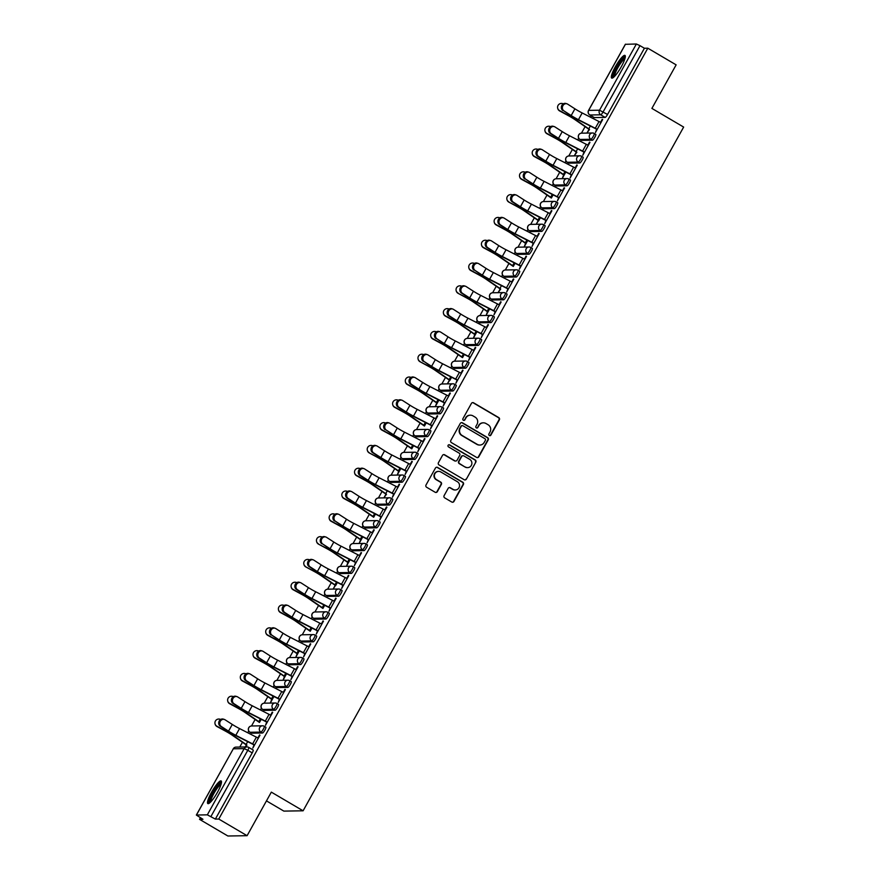 <?xml version="1.0" encoding="UTF-8"?>
<svg xmlns="http://www.w3.org/2000/svg" width="880" height="880" viewBox="0 0 880 880"><rect width="100%" height="100%" fill="white"/><g stroke="black" fill="none" stroke-linecap="round" stroke-linejoin="round"><path stroke-width="1.32" d="M489.335 435.534A1.155 1.122 89.1 0 0 490.875 435.105L499.356 419.859A1.65 1.606 89.1 0 0 498.762 417.604L473.605 402.82A1.65 1.606 89.1 0 0 471.416 403.425L462.924 418.671A1.155 1.122 89.1 0 0 463.925 420.409A1.155 1.122 89.1 0 0 464.882 419.826L465.982 417.846A5.291 5.148 89.1 0 1 473.011 415.888L475.101 417.12A5.291 5.148 89.1 0 1 477.026 424.336L475.926 426.316A1.155 1.122 89.1 0 0 476.916 428.043A1.155 1.122 89.1 0 0 477.884 427.46L478.973 425.491A5.291 5.148 89.1 0 1 486.002 423.522L488.103 424.754A5.291 5.148 89.1 0 1 490.017 431.981L488.917 433.95A1.155 1.122 89.1 0 0 489.335 435.534M489.72 435.666A1.155 1.122 89.1 0 0 490.49 435.105L498.971 419.859A1.65 1.606 89.1 0 0 498.377 417.604L473.22 402.82A1.65 1.606 89.1 0 0 472.593 402.611M463.727 420.387A1.155 1.122 89.1 0 0 464.497 419.826L465.982 417.846M476.729 428.032A1.155 1.122 89.1 0 0 477.499 427.471L478.973 425.491M621.324 66.693A13.134 2.574 -59.6 0 0 624.976 55.418A13.134 2.574 -59.6 0 0 615.329 66.792A13.134 2.574 -59.6 0 0 611.666 78.067A13.134 2.574 -59.6 0 0 621.324 66.693M217.503 792.22A13.134 2.574 -59.6 0 0 221.155 780.945A13.134 2.574 -59.6 0 0 211.497 792.319A13.134 2.574 -59.6 0 0 207.845 803.594A13.134 2.574 -59.6 0 0 217.503 792.22M444.114 495.627A1.65 1.606 89.1 0 0 444.708 497.882L451.77 502.029A1.65 1.606 89.1 0 0 453.97 501.413L463.386 484.484A1.65 1.606 89.1 0 0 462.792 482.229L437.635 467.445A1.65 1.606 89.1 0 0 435.435 468.061L426.019 484.99A1.65 1.606 89.1 0 0 426.613 487.245L435.138 492.25A1.65 1.606 89.1 0 0 437.338 491.645L441.364 484.396A1.65 1.606 89.1 0 0 440.77 482.141L436.546 479.655A4.422 4.301 89.1 0 1 438.603 471.394A4.422 4.301 89.1 0 1 440.814 471.977L457.369 481.712A4.422 4.301 89.1 0 1 455.312 489.973A4.422 4.301 89.1 0 1 453.101 489.39L450.34 487.762A1.65 1.606 89.1 0 0 448.14 488.378L444.114 495.627M647.812 48.202L676.137 64.856L651.893 108.405L683.65 127.072L303.094 810.799L271.337 792.132L247.093 835.692L218.768 819.038L647.812 48.202L644.402 48.257L639.991 45.661L603.141 111.87A3.366 0.66 120.4 0 1 600.743 114.807L589.864 114.983A3.366 0.66 120.4 0 1 589.776 114.961A3.366 0.66 120.4 0 1 589.721 114.895M476.608 457.413A1.65 1.606 89.1 0 0 478.797 456.797L488.224 439.868A1.65 1.606 89.1 0 0 487.619 437.613L462.473 422.829A1.65 1.606 89.1 0 0 460.273 423.445L450.846 440.374A1.65 1.606 89.1 0 0 451.451 442.629L476.608 457.413M475.805 462.176L466.378 479.105A1.65 1.606 89.1 0 1 464.189 479.721L439.032 464.937A1.65 1.606 89.1 0 1 438.438 462.682L442.464 455.433A1.65 1.606 89.1 0 1 444.664 454.817L454.861 460.812A1.65 1.606 89.1 0 0 457.061 460.207L459.734 455.4A1.65 1.606 89.1 0 0 459.14 453.145L448.514 446.897A1.155 1.122 89.1 0 1 449.053 444.741A1.155 1.122 89.1 0 1 449.636 444.895L475.2 459.921A1.65 1.606 89.1 0 1 475.805 462.176L466.378 479.105M247.093 835.692L227.876 836L199.54 819.346L200.398 817.795M591.151 115.764L590.403 117.117M585.057 126.72L581.46 133.166M578.688 138.149L577.709 139.909M572.363 149.523L568.766 155.969M565.994 160.952L565.015 162.712M559.669 172.315L556.083 178.772M553.311 183.755L552.321 185.515M546.986 195.118L543.389 201.575M540.617 206.547L539.638 208.318M534.292 217.921L530.695 224.378M527.923 229.35L526.944 231.11M521.598 240.724L518.012 247.17M515.24 252.153L514.25 253.913M508.904 263.516L505.318 269.973M502.546 274.956L501.567 276.716M496.221 286.319L492.624 292.776M489.852 297.759L488.873 299.519M483.527 309.122L479.93 315.579M477.169 320.551L476.179 322.322M470.833 331.925L467.247 338.371M464.475 343.354L463.496 345.114M458.15 354.728L454.553 361.174M451.781 366.157L450.802 367.917M445.456 377.52L441.859 383.977M439.087 388.96L438.108 390.72M432.762 400.323L429.176 406.78M426.404 411.752L425.425 413.523M420.079 423.126L416.482 429.583M413.71 434.555L412.731 436.315M407.385 445.929L403.788 452.375M401.016 457.358L400.037 459.118M394.691 468.721L391.105 475.178M388.333 480.161L387.343 481.921M381.997 491.524L378.411 497.981M375.639 502.964L374.66 504.724M369.314 514.327L365.717 520.784M362.945 525.756L361.966 527.527M356.62 537.13L353.034 543.576M350.262 548.559L349.272 550.319M343.926 559.933L340.34 566.379M337.568 571.362L336.589 573.122M331.243 582.725L327.646 589.182M324.874 594.165L323.895 595.925M318.549 605.528L314.952 611.985M312.191 616.957L311.201 618.728M305.855 628.331L302.269 634.788M299.497 639.76L298.518 641.52M293.172 651.134L289.575 657.58M286.803 662.563L285.824 664.323M280.478 673.926L276.881 680.383M274.109 685.366L273.13 687.126M267.784 696.729L264.198 703.186M261.426 708.169L260.447 709.929M255.101 719.532L251.504 725.989M248.732 730.961L247.753 732.732M242.407 742.335L239.778 747.043M266.475 800.888L283.866 811.107L303.094 810.799M218.768 819.038L215.358 819.093L207.339 814.836L196.35 815.045L202.939 819.291L199.54 819.346M644.402 48.257L607.552 114.466A3.366 0.66 120.4 0 1 605.154 117.403L594.275 117.579L589.864 114.983A3.366 3.278 89.1 0 1 588.643 110.385L599.522 110.209L636.372 44L639.991 45.661M625.416 44.308L636.372 44M589.006 129.382L587.202 132.605L589.556 129.404M597.245 129.283L600.963 122.54L582.186 112.959A10.439 1.221 29.1 0 1 574.926 108.823L567.666 104.148A3.872 3.377 107.1 0 0 563.915 110.869L570.163 115.225A12.628 1.474 -150.9 0 0 578.941 120.23L596.717 129.272L595.474 132.473L602.646 119.581M584.001 152.053L582.78 155.276L589.952 142.384M576.312 152.174L574.508 155.408L576.873 152.207M571.307 174.856L570.086 178.079L577.269 165.187M563.618 174.977L562.397 178.2L565.829 172.04M562.925 190.96L544.115 181.357A10.439 1.221 29.1 0 1 536.855 177.221L529.595 172.546A3.872 3.377 107.1 0 0 525.844 179.267L532.092 183.634A12.628 1.474 -150.9 0 0 540.87 188.639L558.646 197.67L557.403 200.882L564.575 187.99M551.364 198.033L553.135 194.843M545.93 220.451L544.709 223.674L551.881 210.782M538.241 220.583L536.437 223.817L540.441 217.646L538.802 220.605L525.679 211.475A12.628 1.474 29.1 0 0 517.407 206.459L508.882 202.136A3.872 3.828 167.6 0 1 506.968 199.606L506.891 199.276A3.872 3.828 -12.4 0 0 508.805 201.806M533.236 243.254L532.015 246.477L539.187 233.585M525.547 243.375L524.326 246.609L527.758 240.449M520.553 266.057L519.321 269.28L526.504 256.388M513.293 266.431L515.064 263.241M512.16 282.161L493.361 272.558A10.439 1.221 29.1 0 1 486.101 268.422L478.83 263.747A3.872 3.377 107.1 0 0 475.09 270.468L481.327 274.835A12.628 1.474 -150.9 0 0 490.105 279.84L507.892 288.871L506.638 292.083L513.81 279.191M500.17 288.981L498.366 292.215L500.72 289.003M495.165 311.652L493.944 314.875L501.116 301.994M487.476 311.784L486.255 315.007L489.687 308.847L488.004 311.795L474.914 302.676A12.628 1.474 29.1 0 0 466.642 297.66L458.117 293.337A3.872 3.828 167.6 0 1 456.203 290.818L456.126 290.477A3.872 3.828 -12.4 0 0 458.04 293.007M482.482 334.455L481.25 337.678L488.433 324.786M474.782 334.587L473.561 337.81L476.993 331.65M474.089 350.559L455.29 340.967A10.439 1.221 29.1 0 1 448.03 336.831L440.759 332.145A3.872 3.377 107.1 0 0 437.019 338.877L443.256 343.233A12.628 1.474 -150.9 0 0 452.034 348.238L469.81 357.28L468.567 360.481L475.739 347.589M462.528 357.632L464.299 354.442M461.395 373.362L442.596 363.77A10.439 1.221 29.1 0 1 435.336 359.623L428.065 354.948A3.872 3.377 107.1 0 0 424.325 361.669L430.562 366.036A12.628 1.474 -150.9 0 0 439.351 371.041L457.127 380.072L455.873 383.284L463.045 370.392M449.405 380.182L447.601 383.416L451.616 377.245L449.933 380.193L436.843 371.085A12.628 1.474 29.1 0 0 428.571 366.069L420.046 361.746A3.872 3.828 167.6 0 1 418.132 359.216L418.055 358.886A3.872 3.828 -12.4 0 0 419.969 361.416M444.4 402.864L443.179 406.087L450.362 393.195M436.711 402.985L435.49 406.208L438.922 400.048M431.717 425.656L430.496 428.879L437.668 415.987M424.457 426.041L426.228 422.851M423.324 441.76L404.525 432.168A10.439 1.221 29.1 0 1 397.265 428.032L389.994 423.357A3.872 3.377 107.1 0 0 386.254 430.078L392.491 434.434A12.628 1.474 -150.9 0 0 401.28 439.439L419.056 448.481L417.802 451.682L424.974 438.79M411.763 448.833L413.534 445.654M406.329 471.262L405.108 474.485L412.291 461.593M398.64 471.383L397.419 474.606L400.851 468.446L399.201 471.416L386.078 462.286A12.628 1.474 29.1 0 0 377.806 457.27L369.281 452.947A3.872 3.828 167.6 0 1 367.367 450.417L367.29 450.087A3.872 3.828 -12.4 0 0 369.204 452.617M393.646 494.065L392.425 497.288L399.597 484.396M385.957 494.186L384.153 497.42L386.507 494.208M380.952 516.857L379.731 520.08L386.903 507.199M373.692 517.242L375.463 514.052M372.559 532.961L353.76 523.369A10.439 1.221 29.1 0 1 346.5 519.233L339.229 514.558A3.872 3.377 107.1 0 0 335.489 521.279L341.726 525.635A12.628 1.474 -150.9 0 0 350.515 530.64L368.291 539.682L367.037 542.883L374.209 529.991M360.569 539.792L359.348 543.015L362.78 536.855M322.795 544.082L330.066 548.757A10.439 1.221 29.1 0 0 337.326 552.893L356.103 562.474L359.843 555.753L341.066 546.172A10.439 1.221 29.1 0 1 333.806 542.036L326.546 537.35A3.872 3.377 107.1 0 0 322.795 544.082L329.043 548.438A12.628 1.474 -150.9 0 0 337.821 553.443L355.597 562.485L354.343 565.686L361.526 552.794M347.875 562.584L346.654 565.807L350.086 559.647L348.436 562.617L335.313 553.487A12.628 1.474 29.1 0 0 327.052 548.471L318.516 544.148A3.872 3.828 167.6 0 1 316.602 541.618L316.536 541.288A3.872 3.828 -12.4 0 0 318.45 543.818M342.881 585.266L341.66 588.489L348.832 575.597M335.192 585.387L333.388 588.621L337.392 582.45L335.742 585.409L322.619 576.29A12.628 1.474 29.1 0 0 314.358 571.274L305.822 566.951A3.872 3.828 167.6 0 1 303.919 564.421L303.842 564.091A3.872 3.828 -12.4 0 0 305.756 566.621M330.187 608.069L328.966 611.292L336.138 598.4M322.927 608.443L324.709 605.253M317.504 630.861L316.272 634.084L323.455 621.192M310.244 631.246L312.015 628.056M272.041 635.283L279.301 639.958A10.439 1.221 29.1 0 0 286.561 644.094L305.338 653.675L309.078 646.954L290.312 637.373A10.439 1.221 29.1 0 1 283.041 633.237L275.781 628.562A3.872 3.377 107.1 0 0 272.041 635.283L278.278 639.639A12.628 1.474 -150.9 0 0 287.056 644.644L304.832 653.686L303.589 656.887L310.761 643.995M297.121 653.785L295.9 657.019L299.321 650.859M292.116 676.467L290.895 679.69L298.067 666.798M284.427 676.588L283.206 679.811L286.638 673.651M279.422 699.27L278.201 702.493L285.384 689.601M271.733 699.391L270.512 702.614L273.944 696.454M266.739 722.062L265.518 725.285L272.69 712.404M259.479 722.447L261.25 719.257M254.045 744.865L252.824 748.088L259.996 735.196M264.33 726.33L265.76 727.166A3.366 0.66 -59.6 0 1 265.848 727.188A3.366 0.66 -59.6 0 1 264.803 730.257A3.366 0.66 -59.6 0 1 262.515 733.018L251.625 733.194L250.063 732.27A3.366 0.66 120.4 0 1 249.986 732.248A3.366 0.66 120.4 0 1 249.92 732.182M277.024 703.527L278.454 704.374A3.366 0.66 -59.6 0 1 278.531 704.385A3.366 0.66 -59.6 0 1 277.497 707.454A3.366 0.66 -59.6 0 1 275.198 710.215L264.319 710.391L262.757 709.467A3.366 0.66 120.4 0 1 262.669 709.456A3.366 0.66 120.4 0 1 262.614 709.39M289.718 680.724L291.148 681.571A3.366 0.66 -59.6 0 1 291.225 681.582A3.366 0.66 -59.6 0 1 290.191 684.651A3.366 0.66 -59.6 0 1 287.892 687.412L277.013 687.588L275.44 686.675A3.366 0.66 120.4 0 1 275.363 686.653A3.366 0.66 120.4 0 1 275.308 686.587M302.401 657.932L303.831 658.768A3.366 0.66 -59.6 0 1 303.919 658.79A3.366 0.66 -59.6 0 1 302.874 661.848A3.366 0.66 -59.6 0 1 300.586 664.609L289.696 664.796L288.134 663.872A3.366 0.66 120.4 0 1 288.057 663.85A3.366 0.66 120.4 0 1 287.991 663.784M315.095 635.129L316.525 635.965A3.366 0.66 -59.6 0 1 316.602 635.987A3.366 0.66 -59.6 0 1 315.568 639.056A3.366 0.66 -59.6 0 1 313.269 641.817L302.39 641.993L300.828 641.069A3.366 0.66 120.4 0 1 300.74 641.047A3.366 0.66 120.4 0 1 300.685 640.981M327.789 612.326L329.219 613.162A3.366 0.66 -59.6 0 1 329.296 613.184A3.366 0.66 -59.6 0 1 328.262 616.253A3.366 0.66 -59.6 0 1 325.963 619.014L315.084 619.19L313.511 618.266A3.366 0.66 120.4 0 1 313.434 618.255A3.366 0.66 120.4 0 1 313.379 618.178M340.472 589.523L341.902 590.37A3.366 0.66 -59.6 0 1 341.99 590.381A3.366 0.66 -59.6 0 1 340.956 593.45A3.366 0.66 -59.6 0 1 338.657 596.211L327.767 596.387L326.205 595.463A3.366 0.66 120.4 0 1 326.128 595.452A3.366 0.66 120.4 0 1 326.062 595.386M353.166 566.72L354.596 567.567A3.366 0.66 -59.6 0 1 354.673 567.589A3.366 0.66 -59.6 0 1 353.639 570.647A3.366 0.66 -59.6 0 1 351.34 573.408L340.461 573.584L338.899 572.671A3.366 0.66 120.4 0 1 338.811 572.649A3.366 0.66 120.4 0 1 338.756 572.583M365.86 543.928L367.29 544.764A3.366 0.66 -59.6 0 1 367.367 544.786A3.366 0.66 -59.6 0 1 366.333 547.855A3.366 0.66 -59.6 0 1 364.034 550.616L353.155 550.792L351.582 549.868A3.366 0.66 120.4 0 1 351.505 549.846A3.366 0.66 120.4 0 1 351.45 549.78M378.554 521.125L379.984 521.961A3.366 0.66 -59.6 0 1 380.061 521.983A3.366 0.66 -59.6 0 1 379.027 525.052A3.366 0.66 -59.6 0 1 376.728 527.813L365.838 527.989L364.276 527.065A3.366 0.66 120.4 0 1 364.199 527.043A3.366 0.66 120.4 0 1 364.133 526.977M391.237 498.322L392.667 499.169A3.366 0.66 -59.6 0 1 392.755 499.18A3.366 0.66 -59.6 0 1 391.71 502.249A3.366 0.66 -59.6 0 1 389.411 505.01L378.532 505.186L376.97 504.262A3.366 0.66 120.4 0 1 376.893 504.251A3.366 0.66 120.4 0 1 376.827 504.185M403.931 475.519L405.361 476.366A3.366 0.66 -59.6 0 1 405.438 476.377A3.366 0.66 -59.6 0 1 404.404 479.446A3.366 0.66 -59.6 0 1 402.105 482.207L391.226 482.383L389.653 481.47A3.366 0.66 120.4 0 1 389.576 481.448A3.366 0.66 120.4 0 1 389.521 481.382M416.625 452.727L418.055 453.563A3.366 0.66 -59.6 0 1 418.132 453.585A3.366 0.66 -59.6 0 1 417.098 456.643A3.366 0.66 -59.6 0 1 414.799 459.404L403.92 459.591L402.347 458.667A3.366 0.66 120.4 0 1 402.27 458.645A3.366 0.66 120.4 0 1 402.215 458.579M429.308 429.924L430.738 430.76A3.366 0.66 -59.6 0 1 430.826 430.782A3.366 0.66 -59.6 0 1 429.781 433.851A3.366 0.66 -59.6 0 1 427.493 436.612L416.603 436.788L415.041 435.864A3.366 0.66 120.4 0 1 414.964 435.842A3.366 0.66 120.4 0 1 414.898 435.776M442.002 407.121L443.432 407.957A3.366 0.66 -59.6 0 1 443.509 407.979A3.366 0.66 -59.6 0 1 442.475 411.048A3.366 0.66 -59.6 0 1 440.176 413.809L429.297 413.985L427.735 413.061A3.366 0.66 120.4 0 1 427.647 413.05A3.366 0.66 120.4 0 1 427.592 412.973M454.696 384.318L456.126 385.165A3.366 0.66 -59.6 0 1 456.203 385.176A3.366 0.66 -59.6 0 1 455.169 388.245A3.366 0.66 -59.6 0 1 452.87 391.006L441.991 391.182L440.418 390.258A3.366 0.66 120.4 0 1 440.341 390.247A3.366 0.66 120.4 0 1 440.286 390.181M467.379 361.515L468.809 362.362A3.366 0.66 -59.6 0 1 468.897 362.384A3.366 0.66 -59.6 0 1 467.863 365.442A3.366 0.66 -59.6 0 1 465.564 368.203L454.674 368.379L453.112 367.466A3.366 0.66 120.4 0 1 453.035 367.444A3.366 0.66 120.4 0 1 452.969 367.378M480.073 338.723L481.503 339.559A3.366 0.66 -59.6 0 1 481.58 339.581A3.366 0.66 -59.6 0 1 480.546 342.639A3.366 0.66 -59.6 0 1 478.247 345.411L467.368 345.587L465.806 344.663A3.366 0.66 120.4 0 1 465.718 344.641A3.366 0.66 120.4 0 1 465.663 344.575M492.767 315.92L494.197 316.756A3.366 0.66 -59.6 0 1 494.274 316.778A3.366 0.66 -59.6 0 1 493.24 319.847A3.366 0.66 -59.6 0 1 490.941 322.608L480.062 322.784L478.489 321.86A3.366 0.66 120.4 0 1 478.412 321.838A3.366 0.66 120.4 0 1 478.357 321.772M505.45 293.117L506.891 293.964A3.366 0.66 -59.6 0 1 506.968 293.975A3.366 0.66 -59.6 0 1 505.934 297.044A3.366 0.66 -59.6 0 1 503.635 299.805L492.745 299.981L491.183 299.057A3.366 0.66 120.4 0 1 491.106 299.046A3.366 0.66 120.4 0 1 491.04 298.98M518.144 270.314L519.574 271.161A3.366 0.66 -59.6 0 1 519.651 271.172A3.366 0.66 -59.6 0 1 518.617 274.241A3.366 0.66 -59.6 0 1 516.318 277.002L505.439 277.178L503.877 276.265A3.366 0.66 120.4 0 1 503.789 276.243A3.366 0.66 120.4 0 1 503.734 276.177M530.838 247.522L532.268 248.358A3.366 0.66 -59.6 0 1 532.345 248.38A3.366 0.66 -59.6 0 1 531.311 251.438A3.366 0.66 -59.6 0 1 529.012 254.199L518.133 254.386L516.56 253.462A3.366 0.66 120.4 0 1 516.483 253.44A3.366 0.66 120.4 0 1 516.428 253.374M543.532 224.719L544.962 225.555A3.366 0.66 -59.6 0 1 545.039 225.577A3.366 0.66 -59.6 0 1 544.005 228.646A3.366 0.66 -59.6 0 1 541.706 231.407L530.816 231.583L529.254 230.659A3.366 0.66 120.4 0 1 529.177 230.637A3.366 0.66 120.4 0 1 529.111 230.571M556.215 201.916L557.645 202.752A3.366 0.66 -59.6 0 1 557.733 202.774A3.366 0.66 -59.6 0 1 556.688 205.843A3.366 0.66 -59.6 0 1 554.389 208.604L543.51 208.78L541.948 207.856A3.366 0.66 120.4 0 1 541.871 207.845A3.366 0.66 120.4 0 1 541.805 207.768M568.909 179.113L570.339 179.96A3.366 0.66 -59.6 0 1 570.416 179.971A3.366 0.66 -59.6 0 1 569.382 183.04A3.366 0.66 -59.6 0 1 567.083 185.801L556.204 185.977L554.631 185.053A3.366 0.66 120.4 0 1 554.554 185.042A3.366 0.66 120.4 0 1 554.499 184.976M581.603 156.31L583.033 157.157A3.366 0.66 -59.6 0 1 583.11 157.179A3.366 0.66 -59.6 0 1 582.076 160.237A3.366 0.66 -59.6 0 1 579.777 162.998L568.898 163.174L567.325 162.261A3.366 0.66 120.4 0 1 567.248 162.239A3.366 0.66 120.4 0 1 567.193 162.173M594.286 133.518L595.716 134.354A3.366 0.66 -59.6 0 1 595.804 134.376A3.366 0.66 -59.6 0 1 594.759 137.434A3.366 0.66 -59.6 0 1 592.471 140.206L581.581 140.382L580.019 139.458A3.366 0.66 120.4 0 1 579.942 139.436A3.366 0.66 120.4 0 1 579.876 139.37M246.356 744.997L245.256 746.955M602.217 119.328L600.556 122.309M215.358 819.093L252.219 752.884A3.366 0.66 -59.6 0 0 253.154 749.991A3.366 0.66 -59.6 0 0 253.077 749.969L248.798 747.45M589.523 142.131L587.873 145.101M576.829 164.934L575.179 167.904M564.146 187.737L562.485 190.707M551.452 210.529L549.802 213.51M538.758 233.332L537.108 236.302M526.075 256.135L524.414 259.105M513.381 278.938L511.731 281.908M500.687 301.741L499.037 304.711M488.004 324.533L486.343 327.514M475.31 347.336L473.649 350.306M462.616 370.139L460.966 373.109M449.922 392.942L448.272 395.912M437.239 415.734L435.578 418.715M424.545 438.537L422.895 441.507M411.851 461.34L410.201 464.31M399.168 484.143L397.507 487.113M386.474 506.946L384.824 509.916M373.78 529.738L372.13 532.719M361.097 552.541L359.436 555.511M348.403 575.344L346.742 578.314M335.709 598.147L334.059 601.117M323.026 620.939L321.365 623.92M310.332 643.742L308.671 646.712M297.638 666.545L295.988 669.515M284.944 689.348L283.294 692.318M272.261 712.151L270.6 715.121M259.567 734.943L257.917 737.924M245.839 746.944L246.917 745.019M483.175 422.829A5.291 5.148 89.1 0 0 478.588 425.491M470.173 415.195A5.291 5.148 89.1 0 0 465.597 417.857M477.235 457.622A1.65 1.606 89.1 0 0 478.412 456.808L487.839 439.879A1.65 1.606 89.1 0 0 487.234 437.624L462.088 422.84A1.65 1.606 89.1 0 0 461.45 422.62M485.386 440.297A1.155 1.122 89.1 0 0 484.968 438.724L462.891 425.744A1.155 1.122 89.1 0 0 461.351 426.173L460.196 428.252A5.291 5.148 89.1 0 0 462.11 435.468L477.202 444.345A5.291 5.148 89.1 0 0 484.231 442.376L485.386 440.297M462.121 425.612A1.155 1.122 89.1 0 0 460.966 426.173L461.351 426.173M479.655 445.038A5.291 5.148 89.1 0 1 476.817 444.345L461.725 435.479A5.291 5.148 89.1 0 1 459.811 428.252L460.966 426.173M464.816 479.93A1.65 1.606 89.1 0 0 465.993 479.116M455.499 461.032A1.65 1.606 89.1 0 1 454.476 460.823L444.279 454.828A1.65 1.606 89.1 0 0 443.641 454.619M475.42 462.187A1.65 1.606 89.1 0 0 474.826 459.932L449.251 444.895A1.155 1.122 89.1 0 0 448.866 444.763M465.443 467.038A4.422 4.301 89.1 0 0 471.757 464.31A4.422 4.301 89.1 0 0 469.722 459.36L463.881 455.939A1.65 1.606 89.1 0 0 461.692 456.544L459.019 461.351A1.65 1.606 89.1 0 0 459.613 463.606L465.069 467.049A4.422 4.301 89.1 0 0 467.467 467.621M462.869 455.73A1.65 1.606 89.1 0 0 461.307 456.555L461.692 456.544M465.069 467.049L459.228 463.617A1.65 1.606 89.1 0 1 458.634 461.362L461.307 456.555M455.114 489.973A4.422 4.301 89.1 0 1 452.716 489.39L449.955 487.773A1.65 1.606 89.1 0 0 449.328 487.564M438.416 471.405A4.422 4.301 89.1 0 0 436.161 479.666L436.546 479.655M435.776 492.459A1.65 1.606 89.1 0 0 436.953 491.645L440.979 484.407A1.65 1.606 89.1 0 0 440.385 482.141L436.161 479.666M452.397 502.238A1.65 1.606 89.1 0 0 453.585 501.424L463.001 484.495A1.65 1.606 89.1 0 0 462.407 482.24L437.25 467.456A1.65 1.606 89.1 0 0 436.612 467.247M589.435 129.635L575.08 119.735A10.439 1.221 -150.9 0 0 568.238 115.588L559.636 110.935A3.872 3.828 167.6 0 1 557.733 108.405L557.656 108.075A3.872 3.828 -12.4 0 0 559.57 110.605L568.172 115.258A12.628 1.474 29.1 0 1 576.433 120.274L589.534 129.382M563.288 103.873A3.872 3.828 -12.4 0 0 557.656 108.075M562.892 110.55A3.872 3.377 -72.9 0 1 565.906 103.488L566.929 103.807M597.223 129.261L578.446 119.68A10.439 1.221 29.1 0 1 571.186 115.544L563.915 110.869M576.741 152.427L562.386 142.538A10.439 1.221 -150.9 0 0 555.555 138.391L546.953 133.738A3.872 3.828 167.6 0 1 545.039 131.208L544.962 130.878A3.872 3.828 -12.4 0 0 546.876 133.408L555.478 138.061A12.628 1.474 29.1 0 1 563.75 143.077L576.84 152.185M550.594 126.676A3.872 3.828 -12.4 0 0 544.962 130.878M564.047 175.23L549.692 165.341A10.439 1.221 -150.9 0 0 542.861 161.194L534.259 156.541A3.872 3.828 167.6 0 1 532.345 154.011L532.279 153.681A3.872 3.828 -12.4 0 0 534.182 156.211L542.784 160.864A12.628 1.474 29.1 0 1 551.056 165.88L564.179 174.999M537.911 149.468A3.872 3.828 -12.4 0 0 532.279 153.681M613.679 77.198A11.363 2.233 120.4 0 1 613.415 75.977A11.363 2.233 120.4 0 1 618.695 64.394A11.363 2.233 120.4 0 1 625.196 57.596M624.888 58.784A10.527 2.068 -59.6 0 0 618.805 66.099A10.527 2.068 -59.6 0 0 614.57 75.757A10.527 2.068 -59.6 0 0 614.559 76.351M625.339 56.188A13.057 2.563 -59.6 0 0 617.782 65.241A13.057 2.563 -59.6 0 0 612.513 77.242A13.057 2.563 -59.6 0 0 612.513 78.001M209.858 802.725A11.363 2.233 120.4 0 1 209.583 801.504A11.363 2.233 120.4 0 1 214.874 789.921A11.363 2.233 120.4 0 1 221.375 783.123M221.067 784.311A10.527 2.068 -59.6 0 0 214.973 791.626A10.527 2.068 -59.6 0 0 210.749 801.284A10.527 2.068 -59.6 0 0 210.738 801.878M221.507 781.715A13.057 2.563 -59.6 0 0 213.961 790.757A13.057 2.563 -59.6 0 0 208.692 802.769A13.057 2.563 -59.6 0 0 208.681 803.528M551.232 133.672L558.503 138.347A10.439 1.221 29.1 0 0 565.763 142.483L584.529 152.064L588.269 145.343L569.503 135.762A10.439 1.221 29.1 0 1 562.243 131.615L554.972 126.94A3.872 3.377 107.1 0 0 551.232 133.672L550.198 133.353A3.872 3.377 -72.9 0 1 553.212 126.291L554.235 126.599M550.198 133.353L557.469 138.028A12.628 1.474 -150.9 0 0 566.258 143.033L584.43 152.306M575.608 168.157L556.809 158.565A10.439 1.221 29.1 0 1 549.549 154.418L542.278 149.743A3.872 3.377 107.1 0 0 538.538 156.464L537.515 156.156A3.872 3.377 -72.9 0 1 540.518 149.094L541.552 149.402M537.515 156.156L544.775 160.831A12.628 1.474 -150.9 0 0 553.564 165.836L571.747 175.109M571.868 174.878L553.069 165.286A10.439 1.221 29.1 0 1 545.809 161.139L538.538 156.464M550.957 197.791L537.009 188.133A10.439 1.221 -150.9 0 0 530.167 183.997L521.565 179.344A3.872 3.828 167.6 0 1 519.651 176.814L519.585 176.484A3.872 3.828 -12.4 0 0 521.499 179.003L530.101 183.656A12.628 1.474 29.1 0 1 538.362 188.672L551.485 197.802L553.102 194.832M525.217 172.271A3.872 3.828 -12.4 0 0 519.585 176.484M512.523 195.074A3.872 3.828 -12.4 0 0 506.891 199.276M538.67 220.836L524.315 210.936A10.439 1.221 -150.9 0 0 517.484 206.789L508.882 202.136M525.976 243.628L511.621 233.739A10.439 1.221 -150.9 0 0 504.79 229.592L496.188 224.939A3.872 3.828 167.6 0 1 494.274 222.409L494.197 222.079A3.872 3.828 -12.4 0 0 496.111 224.609L504.713 229.262A12.628 1.474 29.1 0 1 512.985 234.278L526.108 243.408M499.829 217.877A3.872 3.828 -12.4 0 0 494.197 222.079M524.821 178.959A3.872 3.377 -72.9 0 1 527.835 171.886L528.858 172.205M559.174 197.681L540.375 188.089A10.439 1.221 29.1 0 1 533.115 183.942L525.844 179.267M546.491 220.484L550.198 213.741L531.432 204.16A10.439 1.221 29.1 0 1 524.172 200.024L516.901 195.349A3.872 3.377 107.1 0 0 513.161 202.07L512.127 201.751A3.872 3.377 -72.9 0 1 515.141 194.689L516.164 195.008M512.127 201.751L519.398 206.426A12.628 1.474 -150.9 0 0 528.176 211.431L546.359 220.704M546.458 220.462L527.681 210.881A10.439 1.221 29.1 0 1 520.421 206.745L513.161 202.07M500.467 224.873L507.738 229.548A10.439 1.221 29.1 0 0 514.998 233.684L533.764 243.265L537.515 236.544L518.738 226.963A10.439 1.221 29.1 0 1 511.478 222.827L504.207 218.152A3.872 3.377 107.1 0 0 500.467 224.873L499.444 224.554A3.872 3.377 -72.9 0 1 502.447 217.492L503.481 217.811M499.444 224.554L506.704 229.229A12.628 1.474 -150.9 0 0 515.493 234.234L533.665 243.507M512.886 266.2L498.938 256.542A10.439 1.221 -150.9 0 0 492.096 252.395L483.494 247.742A3.872 3.828 167.6 0 1 481.58 245.212L481.514 244.882A3.872 3.828 -12.4 0 0 483.428 247.412L492.03 252.065A12.628 1.474 29.1 0 1 500.291 257.081L513.414 266.211M487.146 240.68A3.872 3.828 -12.4 0 0 481.514 244.882M524.843 259.358L506.044 249.766A10.439 1.221 29.1 0 1 498.784 245.619L491.524 240.944A3.872 3.377 107.1 0 0 487.773 247.676L486.75 247.357A3.872 3.377 -72.9 0 1 489.753 240.295L490.787 240.603M486.75 247.357L494.021 252.032A12.628 1.474 -150.9 0 0 502.799 257.037L520.982 266.31M521.103 266.079L502.304 256.487A10.439 1.221 29.1 0 1 495.044 252.351L487.773 247.676M500.599 289.234L486.244 279.345A10.439 1.221 -150.9 0 0 479.413 275.198L470.8 270.545A3.872 3.828 167.6 0 1 468.897 268.015L468.82 267.685A3.872 3.828 -12.4 0 0 470.734 270.215L479.336 274.868A12.628 1.474 29.1 0 1 487.608 279.884L500.698 288.992M474.452 263.472A3.872 3.828 -12.4 0 0 468.82 267.685M474.056 270.16A3.872 3.377 -72.9 0 1 477.07 263.087L478.093 263.406M508.42 288.882L489.61 279.29A10.439 1.221 29.1 0 1 482.35 275.143L475.09 270.468M461.758 286.275A3.872 3.828 -12.4 0 0 456.126 290.477M487.905 312.037L473.55 302.137A10.439 1.221 -150.9 0 0 466.719 297.99L458.117 293.337M499.466 304.964L480.667 295.361A10.439 1.221 29.1 0 1 473.407 291.225L466.136 286.55A3.872 3.377 107.1 0 0 462.396 293.271L461.373 292.952A3.872 3.377 -72.9 0 1 464.376 285.89L465.399 286.209M461.373 292.952L468.633 297.627A12.628 1.474 -150.9 0 0 477.422 302.643L495.594 311.905M499.433 304.942L495.693 311.663L476.927 302.082A10.439 1.221 29.1 0 1 469.667 297.946L462.396 293.271M475.222 334.84L460.856 324.94A10.439 1.221 -150.9 0 0 454.025 320.793L445.423 316.14A3.872 3.828 167.6 0 1 443.509 313.61L443.443 313.28A3.872 3.828 -12.4 0 0 445.346 315.81L453.959 320.463A12.628 1.474 29.1 0 1 462.22 325.479L475.343 334.609M449.075 309.078A3.872 3.828 -12.4 0 0 443.443 313.28M483.032 334.488L486.75 327.745L467.973 318.164A10.439 1.221 29.1 0 1 460.713 314.028L453.442 309.353A3.872 3.377 107.1 0 0 449.702 316.074L448.679 315.755A3.872 3.377 -72.9 0 1 451.682 308.693L452.716 309.012M448.679 315.755L455.95 320.43A12.628 1.474 -150.9 0 0 464.728 325.435L482.911 334.708M483.01 334.466L464.233 324.885A10.439 1.221 29.1 0 1 456.973 320.749L449.702 316.074M462.121 357.401L448.173 347.743A10.439 1.221 -150.9 0 0 441.342 343.596L432.729 338.943A3.872 3.828 167.6 0 1 430.826 336.413L430.749 336.083A3.872 3.828 -12.4 0 0 432.663 338.613L441.265 343.266A12.628 1.474 29.1 0 1 449.526 348.282L462.649 357.412M436.381 331.881A3.872 3.828 -12.4 0 0 430.749 336.083M423.687 354.673A3.872 3.828 -12.4 0 0 418.055 358.886M449.834 380.435L435.479 370.546A10.439 1.221 -150.9 0 0 428.648 366.399L420.046 361.746M437.14 403.238L422.785 393.338A10.439 1.221 -150.9 0 0 415.954 389.202L407.352 384.549A3.872 3.828 167.6 0 1 405.438 382.019L405.372 381.689A3.872 3.828 -12.4 0 0 407.275 384.208L415.877 388.872A12.628 1.474 29.1 0 1 424.149 393.877L437.239 402.996L438.889 400.037M411.004 377.476A3.872 3.828 -12.4 0 0 405.372 381.689M424.05 425.799L410.102 416.141A10.439 1.221 -150.9 0 0 403.26 411.994L394.658 407.341A3.872 3.828 167.6 0 1 392.755 404.811L392.678 404.481A3.872 3.828 -12.4 0 0 394.592 407.011L403.194 411.664A12.628 1.474 29.1 0 1 411.455 416.68L424.578 425.81M398.31 400.279A3.872 3.828 -12.4 0 0 392.678 404.481M411.367 448.602L397.408 438.944A10.439 1.221 -150.9 0 0 390.577 434.797L381.975 430.144A3.872 3.828 167.6 0 1 380.061 427.614L379.984 427.284A3.872 3.828 -12.4 0 0 381.898 429.814L390.5 434.467A12.628 1.474 29.1 0 1 398.772 439.483L411.895 448.613M385.616 423.082A3.872 3.828 -12.4 0 0 379.984 427.284M372.933 445.885A3.872 3.828 -12.4 0 0 367.29 450.087M399.069 471.636L384.714 461.747A10.439 1.221 -150.9 0 0 377.883 457.6L369.281 452.947M435.985 338.558A3.872 3.377 -72.9 0 1 438.999 331.496L440.022 331.804M470.349 357.28L451.539 347.688A10.439 1.221 29.1 0 1 444.279 343.552L437.019 338.877M423.291 361.361A3.872 3.377 -72.9 0 1 426.305 354.299L427.328 354.607M457.655 380.083L438.856 370.491A10.439 1.221 29.1 0 1 431.596 366.344L424.325 361.669M411.631 384.472L418.902 389.147A10.439 1.221 29.1 0 0 426.162 393.294L444.939 402.864L448.679 396.143L429.902 386.562A10.439 1.221 29.1 0 1 422.642 382.426L415.371 377.751A3.872 3.377 107.1 0 0 411.631 384.472L410.608 384.164A3.872 3.377 -72.9 0 1 413.611 377.091L414.645 377.41M410.608 384.164L417.879 388.839A12.628 1.474 -150.9 0 0 426.657 393.844L444.84 403.117M436.018 418.957L417.208 409.365A10.439 1.221 29.1 0 1 409.948 405.229L402.688 400.554A3.872 3.377 107.1 0 0 398.937 407.275L397.914 406.956A3.872 3.377 -72.9 0 1 400.928 399.894L401.951 400.213M397.914 406.956L405.185 411.631A12.628 1.474 -150.9 0 0 413.963 416.636L432.146 425.909M432.267 425.689L413.468 416.086A10.439 1.221 29.1 0 1 406.208 411.95L398.937 407.275M385.22 429.759A3.872 3.377 -72.9 0 1 388.234 422.697L389.257 423.016M419.584 448.481L400.785 438.889A10.439 1.221 29.1 0 1 393.525 434.753L386.254 430.078M410.63 464.563L391.831 454.971A10.439 1.221 29.1 0 1 384.571 450.824L377.3 446.149A3.872 3.377 107.1 0 0 373.56 452.881L372.537 452.562A3.872 3.377 -72.9 0 1 375.54 445.5L376.574 445.808M372.537 452.562L379.797 457.237A12.628 1.474 -150.9 0 0 388.586 462.242L406.769 471.515M406.89 471.284L388.091 461.692A10.439 1.221 29.1 0 1 380.831 457.556L373.56 452.881M386.386 494.439L372.031 484.55A10.439 1.221 -150.9 0 0 365.189 480.403L356.587 475.75A3.872 3.828 167.6 0 1 354.673 473.22L354.607 472.89A3.872 3.828 -12.4 0 0 356.521 475.42L365.123 480.073A12.628 1.474 29.1 0 1 373.384 485.089L386.485 494.197M360.239 468.677A3.872 3.828 -12.4 0 0 354.607 472.89M360.866 475.673L368.137 480.348A10.439 1.221 29.1 0 0 375.397 484.495L394.174 494.065L397.914 487.344L379.137 477.763A10.439 1.221 29.1 0 1 371.877 473.627L364.617 468.952A3.872 3.377 107.1 0 0 360.866 475.673L359.843 475.365A3.872 3.377 -72.9 0 1 362.846 468.292L363.88 468.611M359.843 475.365L367.114 480.04A12.628 1.474 -150.9 0 0 375.892 485.045L394.075 494.318M373.285 517L359.337 507.342A10.439 1.221 -150.9 0 0 352.506 503.206L343.904 498.542A3.872 3.828 167.6 0 1 341.99 496.023L341.913 495.693A3.872 3.828 -12.4 0 0 343.827 498.212L352.429 502.865A12.628 1.474 29.1 0 1 360.701 507.881L373.824 517.011M347.545 491.48A3.872 3.828 -12.4 0 0 341.913 495.693M385.253 510.169L366.454 500.566A10.439 1.221 29.1 0 1 359.194 496.43L351.923 491.755A3.872 3.377 107.1 0 0 348.183 498.476L347.149 498.157A3.872 3.377 -72.9 0 1 350.163 491.095L351.186 491.414M347.149 498.157L354.42 502.832A12.628 1.474 -150.9 0 0 363.198 507.848L381.381 517.11M381.513 516.89L362.703 507.287A10.439 1.221 29.1 0 1 355.443 503.151L348.183 498.476M360.998 540.045L346.643 530.145A10.439 1.221 -150.9 0 0 339.812 525.998L331.21 521.345A3.872 3.828 167.6 0 1 329.296 518.815L329.219 518.485A3.872 3.828 -12.4 0 0 331.133 521.015L339.735 525.668A12.628 1.474 29.1 0 1 348.007 530.684L361.13 539.814M334.851 514.283A3.872 3.828 -12.4 0 0 329.219 518.485M334.466 520.96A3.872 3.377 -72.9 0 1 337.469 513.898L338.503 514.217M368.819 539.693L350.02 530.09A10.439 1.221 29.1 0 1 342.76 525.954L335.489 521.279M322.168 537.086A3.872 3.828 -12.4 0 0 316.536 541.288M348.315 562.837L333.96 552.948A10.439 1.221 -150.9 0 0 327.118 548.801L318.516 544.148M321.772 543.763A3.872 3.377 -72.9 0 1 324.775 536.701L325.809 537.009M309.474 559.878A3.872 3.828 -12.4 0 0 303.842 564.091M335.621 585.64L321.266 575.751A10.439 1.221 -150.9 0 0 314.435 571.604L305.822 566.951M343.442 585.288L347.149 578.545L328.383 568.975A10.439 1.221 29.1 0 1 321.123 564.828L313.852 560.153A3.872 3.377 107.1 0 0 310.112 566.874L309.078 566.566A3.872 3.377 -72.9 0 1 312.092 559.504L313.115 559.812M309.078 566.566L316.349 571.241A12.628 1.474 -150.9 0 0 325.127 576.246L343.31 585.519M343.409 585.277L324.632 575.696A10.439 1.221 29.1 0 1 317.372 571.549L310.112 566.874M322.531 608.201L308.572 598.554A10.439 1.221 -150.9 0 0 301.741 594.407L293.139 589.754A3.872 3.828 167.6 0 1 291.225 587.224L291.148 586.894A3.872 3.828 -12.4 0 0 293.062 589.413L301.664 594.077A12.628 1.474 29.1 0 1 309.936 599.082L323.059 608.212M296.78 582.681A3.872 3.828 -12.4 0 0 291.148 586.894M334.488 601.37L315.689 591.767A10.439 1.221 29.1 0 1 308.429 587.631L301.158 582.956A3.872 3.377 107.1 0 0 297.418 589.677L296.395 589.369A3.872 3.377 -72.9 0 1 299.398 582.296L300.421 582.615M296.395 589.369L303.655 594.044A12.628 1.474 -150.9 0 0 312.444 599.049L330.616 608.322M330.748 608.091L311.949 598.499A10.439 1.221 29.1 0 1 304.689 594.352L297.418 589.677M309.837 631.004L295.878 621.346A10.439 1.221 -150.9 0 0 289.047 617.199L280.445 612.546A3.872 3.828 167.6 0 1 278.531 610.027L278.465 609.686A3.872 3.828 -12.4 0 0 280.368 612.216L288.981 616.869A12.628 1.474 29.1 0 1 297.242 621.885L310.365 631.015M284.097 605.484A3.872 3.828 -12.4 0 0 278.465 609.686M321.794 624.162L302.995 614.57A10.439 1.221 29.1 0 1 295.735 610.434L288.464 605.759A3.872 3.377 107.1 0 0 284.724 612.48L283.701 612.161A3.872 3.377 -72.9 0 1 286.704 605.099L287.738 605.418M283.701 612.161L290.972 616.836A12.628 1.474 -150.9 0 0 299.75 621.841L317.933 631.114M318.054 630.894L299.255 621.291A10.439 1.221 29.1 0 1 291.995 617.155L284.724 612.48M297.55 654.038L283.195 644.149A10.439 1.221 -150.9 0 0 276.353 640.002L267.751 635.349A3.872 3.828 167.6 0 1 265.848 632.819L265.771 632.489A3.872 3.828 -12.4 0 0 267.685 635.019L276.287 639.672A12.628 1.474 29.1 0 1 284.548 644.688L297.671 653.818M271.403 628.287A3.872 3.828 -12.4 0 0 265.771 632.489M271.007 634.964A3.872 3.377 -72.9 0 1 274.021 627.902L275.044 628.221M284.856 676.841L270.501 666.952A10.439 1.221 -150.9 0 0 263.67 662.805L255.068 658.152A3.872 3.828 167.6 0 1 253.154 655.622L253.077 655.292A3.872 3.828 -12.4 0 0 254.991 657.822L263.593 662.475A12.628 1.474 29.1 0 1 271.865 667.491L284.988 676.621M258.709 651.09A3.872 3.828 -12.4 0 0 253.077 655.292M296.417 669.768L277.618 660.176A10.439 1.221 29.1 0 1 270.358 656.029L263.087 651.354A3.872 3.377 107.1 0 0 259.347 658.086L258.313 657.767A3.872 3.377 -72.9 0 1 261.327 650.705L262.35 651.013M258.313 657.767L265.584 662.442A12.628 1.474 -150.9 0 0 274.373 667.447L292.545 676.72M296.384 669.746L292.644 676.478L273.878 666.897A10.439 1.221 29.1 0 1 266.618 662.761L259.347 658.086M272.162 699.644L257.807 689.755A10.439 1.221 -150.9 0 0 250.976 685.608L242.374 680.955A3.872 3.828 167.6 0 1 240.46 678.425L240.394 678.095A3.872 3.828 -12.4 0 0 242.297 680.625L250.899 685.278A12.628 1.474 29.1 0 1 259.171 690.294L272.294 699.413M246.026 673.882A3.872 3.828 -12.4 0 0 240.394 678.095M283.723 692.571L264.924 682.968A10.439 1.221 29.1 0 1 257.664 678.832L250.393 674.157A3.872 3.377 107.1 0 0 246.653 680.878L245.63 680.57A3.872 3.377 -72.9 0 1 248.633 673.497L249.667 673.816M245.63 680.57L252.89 685.245A12.628 1.474 -150.9 0 0 261.679 690.25L279.862 699.523M279.983 699.292L261.184 689.7A10.439 1.221 29.1 0 1 253.924 685.553L246.653 680.878M259.072 722.205L245.124 712.547A10.439 1.221 -150.9 0 0 238.282 708.411L229.68 703.747A3.872 3.828 167.6 0 1 227.766 701.228L227.7 700.898A3.872 3.828 -12.4 0 0 229.614 703.417L238.216 708.07A12.628 1.474 29.1 0 1 246.477 713.086L259.6 722.216L261.217 719.246M233.332 696.685A3.872 3.828 -12.4 0 0 227.7 700.898M271.04 715.374L252.23 705.771A10.439 1.221 29.1 0 1 244.97 701.635L237.71 696.96A3.872 3.377 107.1 0 0 233.959 703.681L232.936 703.362A3.872 3.377 -72.9 0 1 235.95 696.3L236.973 696.619M232.936 703.362L240.207 708.037A12.628 1.474 -150.9 0 0 248.985 713.053L267.168 722.315M267.289 722.095L248.49 712.492A10.439 1.221 29.1 0 1 241.23 708.356L233.959 703.681M246.785 745.25L232.43 735.35A10.439 1.221 -150.9 0 0 225.599 731.203L216.997 726.55A3.872 3.828 167.6 0 1 215.083 724.02L215.006 723.69A3.872 3.828 -12.4 0 0 216.92 726.22L225.522 730.873A12.628 1.474 29.1 0 1 233.794 735.889L246.884 744.997M220.638 719.488A3.872 3.828 -12.4 0 0 215.006 723.69M254.606 744.898L258.313 738.155L239.547 728.574A10.439 1.221 29.1 0 1 232.287 724.438L225.016 719.763A3.872 3.377 107.1 0 0 221.276 726.484L220.242 726.165A3.872 3.377 -72.9 0 1 223.256 719.103L224.279 719.422M220.242 726.165L227.513 730.84A12.628 1.474 -150.9 0 0 236.302 735.845L254.474 745.118M254.573 744.876L235.807 735.295A10.439 1.221 29.1 0 1 228.547 731.159L221.276 726.484M207.339 814.836L244.189 748.627L233.299 748.803L196.449 815.012M605.154 117.403L600.743 114.807A3.366 3.278 89.1 0 1 599.522 110.209L607.552 114.466M625.493 44.176L588.566 110.528M262.515 733.018L260.942 732.094L250.063 732.27A3.366 3.278 -90.9 0 1 248.842 727.672A3.366 3.278 89.1 0 1 251.636 725.978A3.366 3.366 0 0 0 249.986 732.248L251.548 733.172M275.198 710.215L273.636 709.291L262.757 709.467A3.366 3.278 -90.9 0 1 261.536 704.869A3.366 3.278 89.1 0 1 264.319 703.175A3.366 3.366 0 0 0 262.669 709.456L264.242 710.369M287.892 687.412L286.33 686.499L275.44 686.675A3.366 3.278 -90.9 0 1 274.219 682.077A3.366 3.278 89.1 0 1 277.013 680.383A3.366 3.366 0 0 0 275.363 686.653L276.925 687.577M300.586 664.609L299.013 663.696L288.134 663.872A3.366 3.278 -90.9 0 1 286.913 659.274A3.366 3.278 89.1 0 1 289.707 657.58A3.366 3.366 0 0 0 288.057 663.85L289.619 664.774M313.269 641.817L311.707 640.893L300.828 641.069A3.366 3.278 -90.9 0 1 299.607 636.471A3.366 3.278 89.1 0 1 302.401 634.777A3.366 3.366 0 0 0 300.74 641.047L302.313 641.971M325.963 619.014L324.401 618.09L313.511 618.266A3.366 3.278 -90.9 0 1 312.29 613.668A3.366 3.278 89.1 0 1 315.084 611.974A3.366 3.366 0 0 0 313.434 618.255L314.996 619.168M338.657 596.211L337.084 595.287L326.205 595.463A3.366 3.278 -90.9 0 1 324.984 590.876A3.366 3.278 89.1 0 1 327.778 589.182A3.366 3.366 0 0 0 326.128 595.452L327.69 596.365M351.34 573.408L349.778 572.495L338.899 572.671A3.366 3.278 -90.9 0 1 337.678 568.073A3.366 3.278 89.1 0 1 340.472 566.379A3.366 3.366 0 0 0 338.811 572.649L340.384 573.573M364.034 550.616L362.472 549.692L351.582 549.868A3.366 3.278 -90.9 0 1 350.361 545.27A3.366 3.278 89.1 0 1 353.155 543.576A3.366 3.366 0 0 0 351.505 549.846L353.067 550.77M376.728 527.813L375.155 526.889L364.276 527.065A3.366 3.278 -90.9 0 1 363.055 522.467A3.366 3.278 89.1 0 1 365.849 520.773A3.366 3.366 0 0 0 364.199 527.043L365.761 527.967M389.411 505.01L387.849 504.086L376.97 504.262A3.366 3.278 -90.9 0 1 375.749 499.664A3.366 3.278 89.1 0 1 378.543 497.97A3.366 3.366 0 0 0 376.893 504.251L378.455 505.164M402.105 482.207L400.543 481.294L389.653 481.47A3.366 3.278 -90.9 0 1 388.443 476.872A3.366 3.278 89.1 0 1 391.226 475.178A3.366 3.366 0 0 0 389.576 481.448L391.149 482.372M414.799 459.404L413.226 458.491L402.347 458.667A3.366 3.278 -90.9 0 1 401.126 454.069A3.366 3.278 89.1 0 1 403.92 452.375A3.366 3.366 0 0 0 402.27 458.645L403.832 459.569M427.493 436.612L425.92 435.688L415.041 435.864A3.366 3.278 -90.9 0 1 413.82 431.266A3.366 3.278 89.1 0 1 416.614 429.572A3.366 3.366 0 0 0 414.964 435.842L416.526 436.766M440.176 413.809L438.614 412.885L427.735 413.061A3.366 3.278 -90.9 0 1 426.514 408.463A3.366 3.278 89.1 0 1 429.297 406.769A3.366 3.366 0 0 0 427.647 413.05L429.22 413.963M452.87 391.006L451.308 390.082L440.418 390.258A3.366 3.278 -90.9 0 1 439.197 385.671A3.366 3.278 89.1 0 1 441.991 383.977A3.366 3.366 0 0 0 440.341 390.247L441.903 391.16M465.564 368.203L463.991 367.29L453.112 367.466A3.366 3.278 -90.9 0 1 451.891 362.868A3.366 3.278 89.1 0 1 454.685 361.174A3.366 3.366 0 0 0 453.035 367.444L454.597 368.368M478.247 345.411L476.685 344.487L465.806 344.663A3.366 3.278 -90.9 0 1 464.585 340.065A3.366 3.278 89.1 0 1 467.379 338.371A3.366 3.366 0 0 0 465.718 344.641L467.291 345.565M490.941 322.608L489.379 321.684L478.489 321.86A3.366 3.278 -90.9 0 1 477.268 317.262A3.366 3.278 89.1 0 1 480.062 315.568A3.366 3.366 0 0 0 478.412 321.838L479.974 322.762M503.635 299.805L502.062 298.881L491.183 299.057A3.366 3.278 -90.9 0 1 489.962 294.459A3.366 3.278 89.1 0 1 492.756 292.765A3.366 3.366 0 0 0 491.106 299.046L492.668 299.959M516.318 277.002L514.756 276.089L503.877 276.265A3.366 3.278 -90.9 0 1 502.656 271.667A3.366 3.278 89.1 0 1 505.45 269.973A3.366 3.366 0 0 0 503.789 276.243L505.362 277.167M529.012 254.199L527.45 253.286L516.56 253.462A3.366 3.278 -90.9 0 1 515.339 248.864A3.366 3.278 89.1 0 1 518.133 247.17A3.366 3.366 0 0 0 516.483 253.44L518.056 254.364M541.706 231.407L540.133 230.483L529.254 230.659A3.366 3.278 -90.9 0 1 528.033 226.061A3.366 3.278 89.1 0 1 530.827 224.367A3.366 3.366 0 0 0 529.177 230.637L530.739 231.561M554.389 208.604L552.827 207.68L541.948 207.856A3.366 3.278 -90.9 0 1 540.727 203.258A3.366 3.278 89.1 0 1 543.521 201.564A3.366 3.366 0 0 0 541.871 207.845L543.433 208.758M567.083 185.801L565.521 184.877L554.631 185.053A3.366 3.278 -90.9 0 1 553.421 180.466A3.366 3.278 89.1 0 1 556.204 178.772A3.366 3.366 0 0 0 554.554 185.042L556.127 185.955M579.777 162.998L578.204 162.085L567.325 162.261A3.366 3.278 -90.9 0 1 566.104 157.663A3.366 3.278 89.1 0 1 568.898 155.969A3.366 3.366 0 0 0 567.248 162.239L568.81 163.163M592.471 140.206L590.898 139.282L580.019 139.458A3.366 3.278 -90.9 0 1 578.798 134.86A3.366 3.278 89.1 0 1 581.592 133.166A3.366 3.366 0 0 0 579.942 139.436L581.504 140.36M594.154 133.43A3.366 0.66 120.4 0 1 594.231 133.452A3.366 0.66 120.4 0 1 593.197 136.521A3.366 0.66 120.4 0 1 590.898 139.282A3.366 3.278 -90.9 0 1 592.471 132.99A3.366 3.278 -90.9 0 1 594.154 133.43M581.46 156.233A3.366 0.66 120.4 0 1 581.548 156.255A3.366 0.66 120.4 0 1 580.503 159.324A3.366 0.66 120.4 0 1 578.204 162.085A3.366 3.278 -90.9 0 1 579.777 155.793A3.366 3.278 -90.9 0 1 581.46 156.233M568.777 179.036A3.366 0.66 120.4 0 1 568.854 179.058A3.366 0.66 120.4 0 1 567.82 182.116A3.366 0.66 120.4 0 1 565.521 184.877A3.366 3.278 -90.9 0 1 567.094 178.585A3.366 3.278 -90.9 0 1 568.777 179.036M556.083 201.839A3.366 0.66 120.4 0 1 556.16 201.85A3.366 0.66 120.4 0 1 555.126 204.919A3.366 0.66 120.4 0 1 552.827 207.68A3.366 3.278 -90.9 0 1 554.4 201.388A3.366 3.278 -90.9 0 1 556.083 201.839M543.389 224.631A3.366 0.66 120.4 0 1 543.466 224.653A3.366 0.66 120.4 0 1 542.432 227.722A3.366 0.66 120.4 0 1 540.133 230.483A3.366 3.278 -90.9 0 1 541.706 224.191A3.366 3.278 -90.9 0 1 543.389 224.631M530.706 247.434A3.366 0.66 120.4 0 1 530.783 247.456A3.366 0.66 120.4 0 1 529.749 250.525A3.366 0.66 120.4 0 1 527.45 253.286A3.366 3.278 -90.9 0 1 529.023 246.994A3.366 3.278 -90.9 0 1 530.706 247.434M518.012 270.237A3.366 0.66 120.4 0 1 518.089 270.259A3.366 0.66 120.4 0 1 517.055 273.317A3.366 0.66 120.4 0 1 514.756 276.089A3.366 3.278 -90.9 0 1 516.329 269.797A3.366 3.278 -90.9 0 1 518.012 270.237M505.318 293.04A3.366 0.66 120.4 0 1 505.395 293.062A3.366 0.66 120.4 0 1 504.361 296.12A3.366 0.66 120.4 0 1 502.062 298.881A3.366 3.278 -90.9 0 1 503.635 292.589A3.366 3.278 -90.9 0 1 505.318 293.04M492.624 315.843A3.366 0.66 120.4 0 1 492.712 315.854A3.366 0.66 120.4 0 1 491.678 318.923A3.366 0.66 120.4 0 1 489.379 321.684A3.366 3.278 -90.9 0 1 490.952 315.392A3.366 3.278 -90.9 0 1 492.624 315.843M479.941 338.635A3.366 0.66 120.4 0 1 480.018 338.657A3.366 0.66 120.4 0 1 478.984 341.726A3.366 0.66 120.4 0 1 476.685 344.487A3.366 3.278 -90.9 0 1 478.258 338.195A3.366 3.278 -90.9 0 1 479.941 338.635M467.247 361.438A3.366 0.66 120.4 0 1 467.324 361.46A3.366 0.66 120.4 0 1 466.29 364.529A3.366 0.66 120.4 0 1 463.991 367.29A3.366 3.278 -90.9 0 1 465.564 360.998A3.366 3.278 -90.9 0 1 467.247 361.438M454.553 384.241A3.366 0.66 120.4 0 1 454.641 384.263A3.366 0.66 120.4 0 1 453.596 387.321A3.366 0.66 120.4 0 1 451.308 390.082A3.366 3.278 -90.9 0 1 452.87 383.79A3.366 3.278 -90.9 0 1 454.553 384.241M441.87 407.044A3.366 0.66 120.4 0 1 441.947 407.055A3.366 0.66 120.4 0 1 440.913 410.124A3.366 0.66 120.4 0 1 438.614 412.885A3.366 3.278 -90.9 0 1 440.187 406.593A3.366 3.278 -90.9 0 1 441.87 407.044M429.176 429.836A3.366 0.66 120.4 0 1 429.253 429.858A3.366 0.66 120.4 0 1 428.219 432.927A3.366 0.66 120.4 0 1 425.92 435.688A3.366 3.278 -90.9 0 1 427.493 429.396A3.366 3.278 -90.9 0 1 429.176 429.836M416.482 452.639A3.366 0.66 120.4 0 1 416.57 452.661A3.366 0.66 120.4 0 1 415.525 455.73A3.366 0.66 120.4 0 1 413.226 458.491A3.366 3.278 -90.9 0 1 414.799 452.199A3.366 3.278 -90.9 0 1 416.482 452.639M403.799 475.442A3.366 0.66 120.4 0 1 403.876 475.464A3.366 0.66 120.4 0 1 402.842 478.522A3.366 0.66 120.4 0 1 400.543 481.294A3.366 3.278 -90.9 0 1 402.116 475.002A3.366 3.278 -90.9 0 1 403.799 475.442M391.105 498.245A3.366 0.66 120.4 0 1 391.182 498.267A3.366 0.66 120.4 0 1 390.148 501.325A3.366 0.66 120.4 0 1 387.849 504.086A3.366 3.278 -90.9 0 1 389.422 497.794A3.366 3.278 -90.9 0 1 391.105 498.245M378.411 521.048A3.366 0.66 120.4 0 1 378.488 521.059A3.366 0.66 120.4 0 1 377.454 524.128A3.366 0.66 120.4 0 1 375.155 526.889A3.366 3.278 -90.9 0 1 376.728 520.597A3.366 3.278 -90.9 0 1 378.411 521.048M365.728 543.84A3.366 0.66 120.4 0 1 365.805 543.862A3.366 0.66 120.4 0 1 364.771 546.931A3.366 0.66 120.4 0 1 362.472 549.692A3.366 3.278 -90.9 0 1 364.045 543.4A3.366 3.278 -90.9 0 1 365.728 543.84M353.034 566.643A3.366 0.66 120.4 0 1 353.111 566.665A3.366 0.66 120.4 0 1 352.077 569.734A3.366 0.66 120.4 0 1 349.778 572.495A3.366 3.278 -90.9 0 1 351.351 566.203A3.366 3.278 -90.9 0 1 353.034 566.643M340.34 589.446A3.366 0.66 120.4 0 1 340.417 589.468A3.366 0.66 120.4 0 1 339.383 592.526A3.366 0.66 120.4 0 1 337.084 595.287A3.366 3.278 -90.9 0 1 338.657 589.006A3.366 3.278 -90.9 0 1 340.34 589.446M327.646 612.249A3.366 0.66 120.4 0 1 327.734 612.26A3.366 0.66 120.4 0 1 326.7 615.329A3.366 0.66 120.4 0 1 324.401 618.09A3.366 3.278 -90.9 0 1 325.974 611.798A3.366 3.278 -90.9 0 1 327.646 612.249M314.963 635.041A3.366 0.66 120.4 0 1 315.04 635.063A3.366 0.66 120.4 0 1 314.006 638.132A3.366 0.66 120.4 0 1 311.707 640.893A3.366 3.278 -90.9 0 1 313.28 634.601A3.366 3.278 -90.9 0 1 314.963 635.041M302.269 657.844A3.366 0.66 120.4 0 1 302.346 657.866A3.366 0.66 120.4 0 1 301.312 660.935A3.366 0.66 120.4 0 1 299.013 663.696A3.366 3.278 -90.9 0 1 300.586 657.404A3.366 3.278 -90.9 0 1 302.269 657.844M289.575 680.647A3.366 0.66 120.4 0 1 289.663 680.669A3.366 0.66 120.4 0 1 288.618 683.727A3.366 0.66 120.4 0 1 286.33 686.499A3.366 3.278 -90.9 0 1 287.892 680.207A3.366 3.278 -90.9 0 1 289.575 680.647M276.892 703.45A3.366 0.66 120.4 0 1 276.969 703.472A3.366 0.66 120.4 0 1 275.935 706.53A3.366 0.66 120.4 0 1 273.636 709.291A3.366 3.278 -90.9 0 1 275.209 702.999A3.366 3.278 -90.9 0 1 276.892 703.45M264.198 726.253A3.366 0.66 120.4 0 1 264.275 726.264A3.366 0.66 120.4 0 1 263.241 729.333A3.366 0.66 120.4 0 1 260.942 732.094A3.366 3.278 -90.9 0 1 262.515 725.802A3.366 3.278 -90.9 0 1 264.198 726.253M252.219 752.884L247.797 750.288L210.947 816.497M248.655 747.373A3.366 0.66 120.4 0 1 248.743 747.395A3.366 0.66 120.4 0 1 247.797 750.288L244.189 748.627A3.366 3.278 -90.9 0 1 248.655 747.373M196.35 815.045L233.299 748.803A3.366 3.278 -90.9 0 1 236.093 747.109A3.366 3.366 0 0 0 233.211 748.836L233.222 748.935M590.337 126.005L588.742 128.887M568.711 114.29L568.172 115.258M577.016 119.229L576.433 120.274M595.309 128.216L599.049 121.495M578.446 119.68L582.186 112.959M571.186 115.544L574.926 108.823M577.654 148.797L576.048 151.679M556.017 137.093L555.478 138.061M564.322 142.032L563.75 143.077M565.796 172.029L564.146 174.988M564.96 171.6L563.354 174.482M543.323 159.896L542.784 160.864M551.639 164.835L551.056 165.88M582.615 151.019L586.355 144.287M565.763 142.483L569.503 135.762M558.503 138.347L562.243 131.615M571.835 174.867L575.586 168.135M569.932 173.811L573.672 167.09M553.069 165.286L556.809 158.565M545.809 161.139L549.549 154.418M552.266 194.403L550.66 197.285M530.64 182.699L530.101 183.656M538.945 187.638L538.362 188.672M539.572 217.206L537.977 220.088M517.946 205.491L517.407 206.459M526.251 210.43L525.679 211.475M527.725 240.427L526.075 243.386M526.889 240.009L525.283 242.88M505.252 228.294L504.713 229.262M513.568 233.233L512.985 234.278M559.152 197.659L562.892 190.938M557.238 196.614L560.978 189.893M540.375 188.089L544.115 181.357M533.115 183.942L536.855 177.221M544.544 219.417L548.284 212.696M527.681 210.881L531.432 204.16M520.421 206.745L524.172 200.024M531.861 242.22L535.601 235.499M514.998 233.684L518.738 226.963M507.738 229.548L511.478 222.827M515.031 263.23L513.392 266.189M514.195 262.801L512.589 265.683M492.569 251.097L492.03 252.065M500.874 256.036L500.291 257.081M521.081 266.068L524.821 259.336M519.167 265.023L522.907 258.291M502.304 256.487L506.044 249.766M495.044 252.351L498.784 245.619M501.501 285.604L499.906 288.486M479.875 273.9L479.336 274.868M488.18 278.839L487.608 279.884M508.387 288.86L512.127 282.139M506.473 287.815L510.213 281.094M489.61 279.29L493.361 272.558M482.35 275.143L486.101 268.422M488.818 308.407L487.212 311.289M467.181 296.692L466.642 297.66M475.497 301.631L474.914 302.676M493.779 310.618L497.53 303.897M476.927 302.082L480.667 295.361M469.667 297.946L473.407 291.225M476.96 331.628L475.31 334.587M476.124 331.21L474.518 334.092M454.487 319.495L453.959 320.463M462.803 324.434L462.22 325.479M481.096 333.421L484.836 326.7M464.233 324.885L467.973 318.164M456.973 320.749L460.713 314.028M464.277 354.431L462.627 357.39M463.43 354.002L461.835 356.884M441.804 342.298L441.265 343.266M450.109 347.237L449.526 348.282M450.747 376.805L449.141 379.687M429.11 365.101L428.571 366.069M437.415 370.04L436.843 371.085M438.053 399.608L436.447 402.49M416.416 387.904L415.877 388.872M424.732 392.843L424.149 393.877M426.195 422.829L424.556 425.788M425.359 422.411L423.764 425.293M403.733 410.696L403.194 411.664M412.038 415.635L411.455 416.68M413.512 445.632L411.862 448.591M412.676 445.214L411.07 448.085M391.039 433.499L390.5 434.467M399.344 438.438L398.772 439.483M399.982 468.006L398.376 470.888M378.345 456.302L377.806 457.27M386.661 461.241L386.078 462.286M470.316 357.269L474.056 350.548M468.402 356.224L472.142 349.492M451.539 347.688L455.29 340.967M444.279 343.552L448.03 336.831M457.622 380.072L461.362 373.34M455.708 379.016L459.459 372.295M438.856 370.491L442.596 363.77M431.596 366.344L435.336 359.623M443.025 401.819L446.765 395.098M426.162 393.294L429.902 386.562M418.902 389.147L422.642 382.426M432.245 425.667L435.985 418.946M430.331 424.622L434.071 417.901M413.468 416.086L417.208 409.365M406.208 411.95L409.948 405.229M419.551 448.47L423.291 441.749M417.637 447.425L421.377 440.704M400.785 438.889L404.525 432.168M393.525 434.753L397.265 428.032M406.857 471.273L410.608 464.541M404.954 470.228L408.694 463.496M388.091 461.692L391.831 454.971M380.831 457.556L384.571 450.824M387.288 490.809L385.682 493.691M365.662 479.105L365.123 480.073M373.967 484.044L373.384 485.089M392.26 493.02L396 486.299M375.397 484.495L379.137 477.763M368.137 480.348L371.877 473.627M375.441 514.041L373.791 517M374.594 513.612L372.999 516.494M352.968 501.897L352.429 502.865M361.273 506.847L360.701 507.881M381.48 516.868L385.22 510.147M379.566 515.823L383.306 509.102M362.703 507.287L366.454 500.566M355.443 503.151L359.194 496.43M362.747 536.833L361.097 539.792M361.911 536.415L360.305 539.297M340.274 524.7L339.735 525.668M348.59 529.639L348.007 530.684M368.786 539.671L372.537 532.95M366.872 538.626L370.623 531.905M350.02 530.09L353.76 523.369M342.76 525.954L346.5 519.233M349.217 559.207L347.611 562.089M327.591 547.503L327.052 548.471M335.896 552.442L335.313 553.487M354.189 561.429L357.929 554.697M337.326 552.893L341.066 546.172M330.066 548.757L333.806 542.036M336.523 582.01L334.928 584.892M314.897 570.306L314.358 571.274M323.202 575.245L322.619 576.29M341.495 584.221L345.235 577.5M324.632 575.696L328.383 568.975M317.372 571.549L321.123 564.828M324.676 605.242L323.026 608.201M323.84 604.813L322.234 607.695M302.203 593.109L301.664 594.077M310.519 598.048L309.936 599.082M330.715 608.069L334.455 601.348M328.801 607.024L332.552 600.303M311.949 598.499L315.689 591.767M304.689 594.352L308.429 587.631M311.982 628.034L310.332 630.993M311.146 627.616L309.54 630.498M289.509 615.901L288.981 616.869M297.825 620.84L297.242 621.885M318.032 630.872L321.772 624.151M316.118 629.827L319.858 623.106M299.255 621.291L302.995 614.57M291.995 617.155L295.735 610.434M299.299 650.837L297.649 653.796M298.452 650.419L296.857 653.29M276.826 638.704L276.287 639.672M285.131 643.643L284.548 644.688M303.424 652.63L307.164 645.909M286.561 644.094L290.312 637.373M279.301 639.958L283.041 633.237M286.605 673.64L284.955 676.599M285.769 673.211L284.163 676.093M264.132 661.507L263.593 662.475M272.437 666.446L271.865 667.491M290.73 675.433L294.481 668.701M273.878 666.897L277.618 660.176M266.618 662.761L270.358 656.029M273.911 696.443L272.261 699.402M273.075 696.014L271.469 698.896M251.438 684.31L250.899 685.278M259.754 689.249L259.171 690.294M279.961 699.27L283.701 692.549M278.047 698.225L281.787 691.504M261.184 689.7L264.924 682.968M253.924 685.553L257.664 678.832M260.381 718.817L258.775 721.699M238.755 707.102L238.216 708.07M247.06 712.052L246.477 713.086M267.267 722.073L271.007 715.352M265.353 721.028L269.093 714.307M248.49 712.492L252.23 705.771M241.23 708.356L244.97 701.635M247.698 741.62L246.092 744.502M226.061 729.905L225.522 730.873M234.366 734.844L233.794 735.889M252.659 743.831L256.399 737.11M235.807 735.295L239.547 728.574M228.547 731.159L232.287 724.438M595.804 134.376L594.231 133.452A3.366 3.366 0 0 0 592.471 132.99L581.592 133.166M583.11 157.179L581.548 156.255A3.366 3.366 0 0 0 579.777 155.793L568.898 155.969M570.416 179.971L568.854 179.058A3.366 3.366 0 0 0 567.094 178.585L556.204 178.772M557.733 202.774L556.16 201.85A3.366 3.366 0 0 0 554.4 201.388L543.521 201.564M545.039 225.577L543.466 224.653A3.366 3.366 0 0 0 541.706 224.191L530.827 224.367M532.345 248.38L530.783 247.456A3.366 3.366 0 0 0 529.023 246.994L518.133 247.17M519.651 271.172L518.089 270.259A3.366 3.366 0 0 0 516.329 269.797L505.45 269.973M506.968 293.975L505.395 293.062A3.366 3.366 0 0 0 503.635 292.589L492.756 292.765M494.274 316.778L492.712 315.854A3.366 3.366 0 0 0 490.952 315.392L480.062 315.568M481.58 339.581L480.018 338.657A3.366 3.366 0 0 0 478.258 338.195L467.379 338.371M468.897 362.384L467.324 361.46A3.366 3.366 0 0 0 465.564 360.998L454.685 361.174M456.203 385.176L454.641 384.263A3.366 3.366 0 0 0 452.87 383.79L441.991 383.977M443.509 407.979L441.947 407.055A3.366 3.366 0 0 0 440.187 406.593L429.297 406.769M430.826 430.782L429.253 429.858A3.366 3.366 0 0 0 427.493 429.396L416.614 429.572M418.132 453.585L416.57 452.661A3.366 3.366 0 0 0 414.799 452.199L403.92 452.375M405.438 476.377L403.876 475.464A3.366 3.366 0 0 0 402.116 475.002L391.226 475.178M392.755 499.18L391.182 498.267A3.366 3.366 0 0 0 389.422 497.794L378.543 497.97M380.061 521.983L378.488 521.059A3.366 3.366 0 0 0 376.728 520.597L365.849 520.773M367.367 544.786L365.805 543.862A3.366 3.366 0 0 0 364.045 543.4L353.155 543.576M354.673 567.589L353.111 566.665A3.366 3.366 0 0 0 351.351 566.203L340.472 566.379M341.99 590.381L340.417 589.468A3.366 3.366 0 0 0 338.657 589.006L327.778 589.182M329.296 613.184L327.734 612.26A3.366 3.366 0 0 0 325.974 611.798L315.084 611.974M316.602 635.987L315.04 635.063A3.366 3.366 0 0 0 313.28 634.601L302.401 634.777M303.919 658.79L302.346 657.866A3.366 3.366 0 0 0 300.586 657.404L289.707 657.58M291.225 681.582L289.663 680.669A3.366 3.366 0 0 0 287.892 680.207L277.013 680.383M278.531 704.385L276.969 703.472A3.366 3.366 0 0 0 275.209 702.999L264.319 703.175M265.848 727.188L264.275 726.264A3.366 3.366 0 0 0 262.515 725.802L251.636 725.978M594.198 117.557L589.776 114.961A3.366 3.366 0 0 1 588.544 110.418L625.394 44.209M253.154 749.991L248.743 747.395A3.366 3.366 0 0 0 246.983 746.933L236.093 747.109"/></g></svg>
